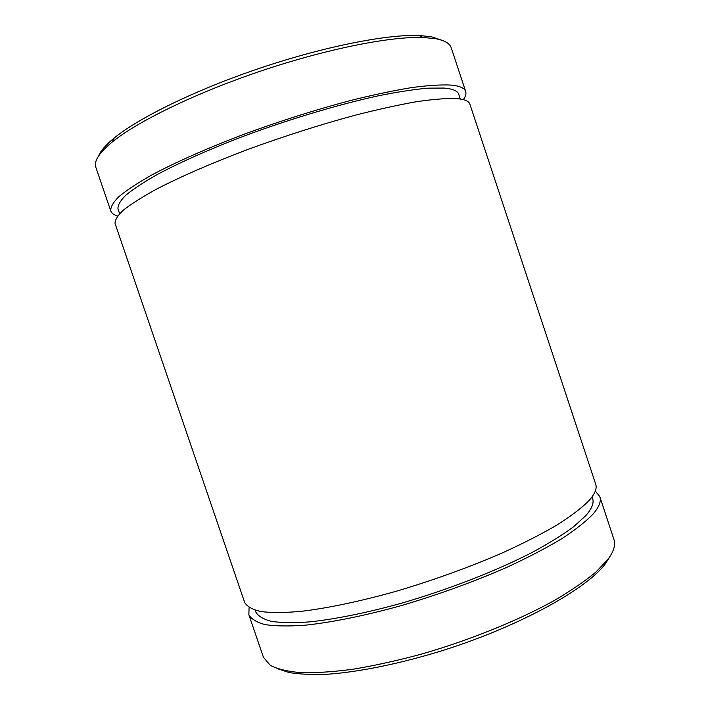 <?xml version="1.0" encoding="UTF-8"?>
<svg xmlns="http://www.w3.org/2000/svg" width="710" height="710" viewBox="0 0 710 710"><rect width="100%" height="100%" fill="white"/><g stroke="black" fill="none" stroke-linecap="round" stroke-linejoin="round"><path stroke-width="1.06" d="M588.652 501.003C594.847 494.124 597.199 488.524 595.699 484.193L469.896 104.21C468.902 100.989 464.021 99.081 455.261 98.495C445.374 98.291 432.39 99.382 416.291 101.752C398.541 104.894 378.483 109.304 356.118 114.976C320.627 124.534 284.408 136.071 247.47 149.588C211.935 163.007 180.686 176.639 156.954 188.904C142.586 196.768 131.465 203.788 123.593 209.956C117.62 215.556 114.789 220.109 115.1 223.614L244.63 602.337C246.929 606.464 252.316 609.535 260.801 611.541C271.113 612.845 284.461 612.792 300.827 611.381C327.337 608.257 360.431 601.334 396.57 591.155C433.819 580.079 469.132 567.308 502.511 552.85C523.297 543.345 541.473 534.062 557.03 524.992C570.804 516.241 581.348 508.245 588.652 501.003M276.962 668.536L289.077 672.53C299.469 674.26 312.205 674.828 327.283 674.243C359.171 672.05 401.079 663.53 444.3 649.996C521.087 625.599 587.818 588.244 605.754 563.243L609.97 556.471M249.077 607.547L248.864 614.709L263.41 657.247L270.332 665.359C277.424 669.051 287.559 671.482 300.747 672.663C315.648 673.018 333.105 671.864 353.145 669.21C374.383 665.66 396.961 660.691 420.852 654.283C469.132 640.411 517.759 620.717 553.977 600.696C570.982 590.72 584.987 581.153 595.983 571.994L607.982 559.311C613.378 551.981 615.481 545.715 614.274 540.532L599.808 496.601L595.308 491.027M248.864 614.709C251.242 619.084 256.718 622.395 265.283 624.649C275.675 626.193 289.085 626.362 305.522 625.164C332.12 622.333 365.268 615.623 401.425 605.55C438.682 594.545 473.969 581.747 507.286 567.13C528.027 557.501 546.132 548.058 561.619 538.801C575.322 529.837 585.785 521.619 593.01 514.138C599.116 507.02 601.388 501.171 599.808 496.601M117.585 216C113.857 214.89 111.585 213.213 110.778 210.976C110.378 207.205 113.13 202.394 119.014 196.546C126.806 190.12 137.846 182.869 152.144 174.784C175.787 162.208 206.974 148.346 242.483 134.82C279.412 121.224 315.666 109.73 351.228 100.332C373.646 94.794 393.766 90.552 411.587 87.605C427.757 85.448 440.83 84.596 450.806 85.049C459.645 85.883 464.615 88.049 465.698 91.528C466.408 93.809 465.618 96.516 463.319 99.648M110.778 210.976L95.859 167.356C93.649 161.347 99.054 152.943 112.073 142.142C137.234 121.543 195.596 92.992 261.2 70.92C326.813 48.839 390.553 36.29 423.053 37.479L435.425 38.66C444.575 40.372 449.838 43.408 451.214 47.765L465.698 91.528M255.147 610.227L255.698 611.834C257.987 616.04 263.241 619.218 271.469 621.374C281.435 622.847 294.286 623.007 310.022 621.853C335.484 619.147 367.177 612.739 401.736 603.127C448.25 589.62 495.749 571.088 531.577 552.735C548.448 543.629 562.435 534.985 573.529 526.802L585.794 515.62C591.891 508.635 594.163 502.92 592.628 498.447L592.087 496.831M98.61 155.96C100.571 150.937 105.746 144.982 114.115 138.095C138.885 117.718 196.04 89.673 260.242 68.071C324.443 46.461 386.923 34.24 418.98 35.5L431.201 36.698L442.126 40.355M119.608 213.674L117.993 208.971C117.62 205.35 120.265 200.735 125.918 195.117C133.4 188.958 143.988 182.017 157.682 174.278C180.296 162.244 210.107 148.993 244.036 136.045C290.017 118.952 339.504 104.219 379.14 95.637C398.044 91.865 414.285 89.371 427.864 88.164L443.998 88.058C452.758 88.821 457.675 90.898 458.74 94.297L460.302 99.018M114.115 138.095L112.073 142.142M418.98 35.5L423.053 37.479"/></g></svg>

